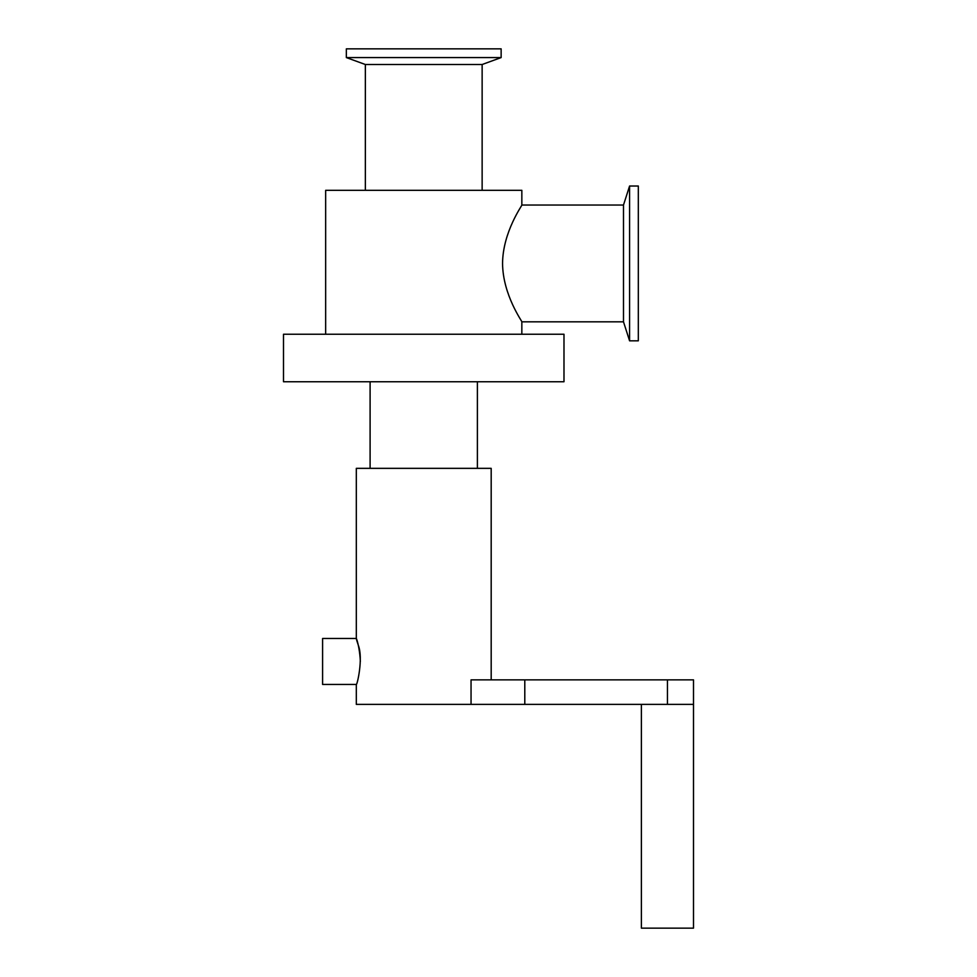 <?xml version="1.0" encoding="UTF-8"?>
<svg xmlns="http://www.w3.org/2000/svg" width="977" height="977" viewBox="0 0 977 977"><rect width="100%" height="100%" fill="white"/><g stroke="black" fill="none" stroke-linecap="round" stroke-linejoin="round"><path stroke-width="1.47" d="M283.501 334.232L563.985 334.232L563.985 381.751L283.501 381.751L283.501 334.232M623.497 205.036L623.497 321.824L521.84 321.824C522.658 322.019 502.801 295.176 502.557 263.424C502.801 231.671 522.658 204.828 521.84 205.036L623.497 205.036L629.579 186.021L638.323 186.021L638.323 340.826L629.579 340.826L629.579 186.021M365.349 190.32L365.349 64.506L482.137 64.506L482.137 190.32M365.349 64.506L346.346 57.582L501.14 57.582L482.137 64.506M346.346 57.582L346.346 48.85L501.14 48.85L501.14 57.582M325.659 334.232L325.659 190.32L521.84 190.32L521.84 205.036M521.84 321.824L521.84 334.232M641.388 928.15L693.499 928.15L693.499 679.858L471.048 679.858L471.048 704.38L693.499 704.38L641.388 704.38L641.388 928.15M360.342 661.466C359.438 641.742 353.259 630.592 358.29 645.211C363.468 658.364 357.081 685.524 356.312 684.45L322.593 684.45L322.593 638.469L356.312 638.469L356.312 468.349L491.187 468.349L491.187 679.858M356.312 684.45L356.312 704.38L471.048 704.38M477.387 381.751L477.387 468.349M667.438 704.38L667.438 679.858M524.796 704.38L524.796 679.858M623.497 321.824L629.579 340.826M370.1 468.349L370.1 381.751"/></g></svg>
